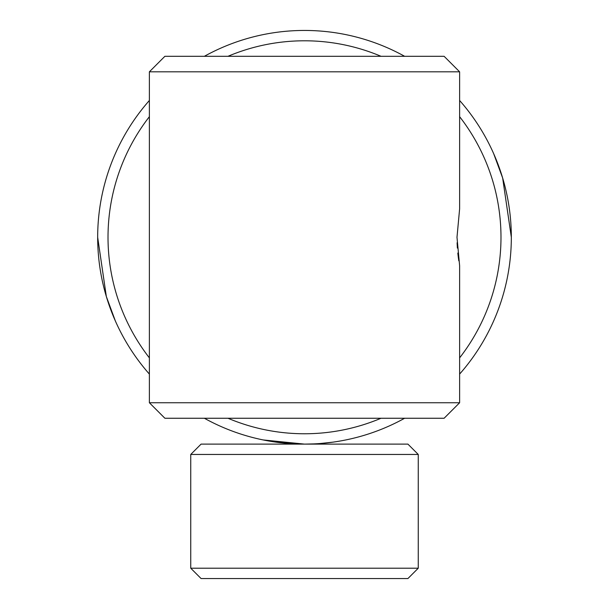 <?xml version="1.0" encoding="UTF-8"?>
<svg xmlns="http://www.w3.org/2000/svg" width="609" height="609" viewBox="0 0 609 609"><rect width="100%" height="100%" fill="white"/><g stroke="black" fill="none" stroke-linecap="round" stroke-linejoin="round"><path stroke-width="0.91" d="M345.866 439.934L342.707 440.551M263.134 439.934L304.5 444.113L407.916 444.113L418.254 454.451L190.746 454.451L190.746 568.212L418.254 568.212L418.254 454.451L407.916 444.113M263.179 439.942L263.674 440.041M263.933 440.094L265.166 440.337M418.254 568.212L407.916 578.55L201.084 578.55L190.746 568.212M201.084 444.113L190.746 454.451L201.084 444.113L304.5 444.113A206.832 206.832 0 0 0 404.635 418.254M227.979 418.254A196.486 196.486 0 0 0 381.021 418.254M459.62 357.879A196.486 196.486 0 0 0 459.62 116.677M381.021 56.302A196.486 196.486 0 0 0 227.979 56.302M459.62 374.086A206.832 206.832 0 0 0 459.62 100.477M404.635 56.302A206.832 206.832 0 0 0 204.365 56.302M149.38 100.477A206.832 206.832 0 0 0 149.38 374.086M204.365 418.254A206.832 206.832 0 0 0 304.5 444.113L313.681 443.908M149.38 116.677A196.486 196.486 0 0 0 149.38 357.879M320.326 443.504L332.94 442.149M511.332 237.282L502.653 177.995L493.61 153.514M304.5 444.113L301.531 444.09M294.36 443.862L276.06 442.149M97.668 237.282L106.347 296.568L115.39 321.05M459.62 71.816L459.62 208.841L456.994 237.282L459.62 265.722L459.62 402.747L149.38 402.747L149.38 71.816L459.62 71.816L444.113 56.302L164.887 56.302L149.38 71.816M149.38 402.747L164.887 418.254L444.113 418.254L459.62 402.747M458.798 260.797L458.341 257.569M458.295 257.249L457.808 253.047M457.374 248.076L457.093 242.785"/></g></svg>
